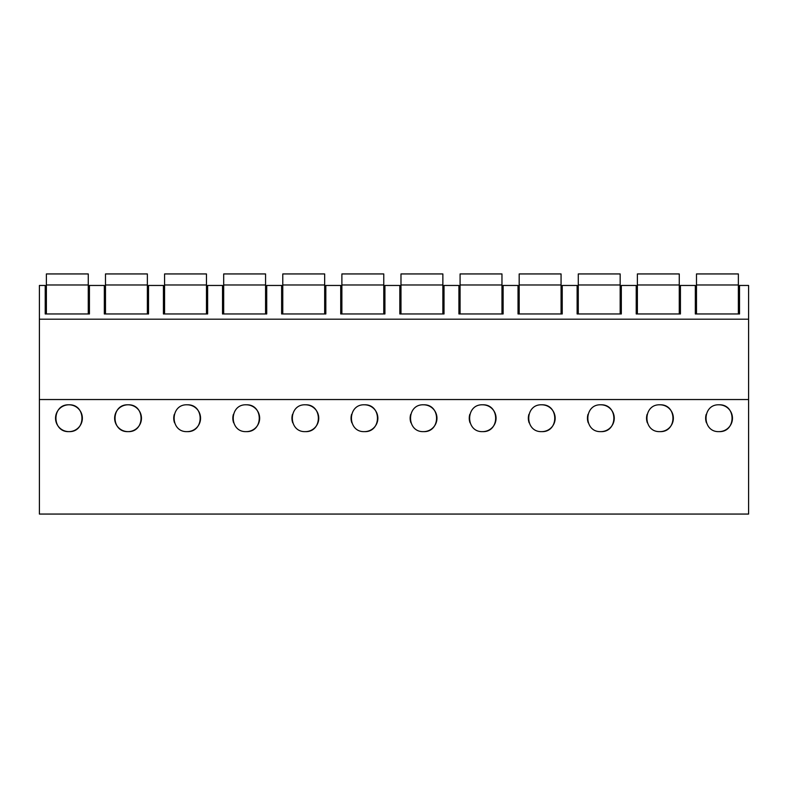 <?xml version="1.0" encoding="UTF-8"?>
<svg xmlns="http://www.w3.org/2000/svg" width="788" height="788" viewBox="0 0 788 788"><rect width="100%" height="100%" fill="white"/><g stroke="black" fill="none" stroke-linecap="round" stroke-linejoin="round"><path stroke-width="1.18" d="M748.6 399.536L748.6 514.062L39.4 514.062L39.4 399.536L748.6 399.536L748.6 319.189L39.4 319.189L39.4 399.536M39.4 285.453L39.4 319.189L748.6 319.189L748.6 285.453L739.528 285.453L739.528 313.959L695.321 313.959L695.321 285.453L680.428 285.453L680.428 313.959L636.221 313.959L636.221 285.453L621.328 285.453L621.328 313.959L577.121 313.959L577.121 285.453L562.228 285.453L562.228 313.959L518.021 313.959L518.021 285.453L503.128 285.453L503.128 313.959L458.921 313.959L458.921 285.453L444.028 285.453L444.028 313.959L399.821 313.959L399.821 285.453L384.928 285.453L384.928 313.959L340.721 313.959L340.721 285.453L325.828 285.453L325.828 313.959L281.621 313.959L281.621 285.453L266.728 285.453L266.728 313.959L222.521 313.959L222.521 285.453L207.628 285.453L207.628 313.959L163.421 313.959L163.421 285.453L148.528 285.453L148.528 313.959L104.321 313.959L104.321 285.453L89.428 285.453L89.428 313.959L45.221 313.959L45.221 285.453L39.4 285.453M68.95 404.805C51.634 404.047 51.604 432.356 68.95 431.627A13.416 13.416 0 0 0 82.366 418.221A13.416 13.416 0 0 0 68.95 404.805C86.266 404.047 86.296 432.356 68.95 431.627A13.416 13.416 0 0 1 55.534 418.221A13.416 13.416 0 0 1 68.95 404.805M482.65 404.805C499.966 404.047 499.996 432.356 482.65 431.627A13.416 13.416 0 0 0 496.066 418.221A13.416 13.416 0 0 0 482.65 404.805C465.334 404.047 465.304 432.356 482.65 431.627M541.75 404.805C559.066 404.047 559.096 432.356 541.75 431.627A13.416 13.416 0 0 0 555.166 418.221A13.416 13.416 0 0 0 541.75 404.805C524.434 404.047 524.404 432.356 541.75 431.627M187.15 404.805C204.466 404.047 204.496 432.356 187.15 431.627A13.416 13.416 0 0 0 200.566 418.221A13.416 13.416 0 0 0 187.15 404.805C169.834 404.047 169.804 432.356 187.15 431.627M128.05 404.805C110.734 404.047 110.704 432.356 128.05 431.627A13.416 13.416 0 0 0 141.466 418.221A13.416 13.416 0 0 0 128.05 404.805C145.366 404.047 145.396 432.356 128.05 431.627A13.416 13.416 0 0 1 114.634 418.221A13.416 13.416 0 0 1 128.05 404.805M305.35 404.805C322.666 404.047 322.696 432.356 305.35 431.627A13.416 13.416 0 0 0 318.766 418.221A13.416 13.416 0 0 0 305.35 404.805C288.034 404.047 288.004 432.356 305.35 431.627M246.25 404.805C263.566 404.047 263.596 432.356 246.25 431.627A13.416 13.416 0 0 0 259.666 418.221A13.416 13.416 0 0 0 246.25 404.805C228.934 404.047 228.904 432.356 246.25 431.627M364.45 404.805C347.134 404.047 347.104 432.356 364.45 431.627A13.416 13.416 0 0 0 377.866 418.221A13.416 13.416 0 0 0 364.45 404.805C381.766 404.047 381.796 432.356 364.45 431.627M659.95 404.805C642.634 404.047 642.604 432.356 659.95 431.627A13.416 13.416 0 0 0 673.366 418.221A13.416 13.416 0 0 0 659.95 404.805C677.266 404.047 677.296 432.356 659.95 431.627M600.85 404.805C583.534 404.047 583.504 432.356 600.85 431.627A13.416 13.416 0 0 0 614.266 418.221A13.416 13.416 0 0 0 600.85 404.805C618.166 404.047 618.196 432.356 600.85 431.627M423.55 404.805C406.234 404.047 406.204 432.356 423.55 431.627A13.416 13.416 0 0 0 436.966 418.221A13.416 13.416 0 0 0 423.55 404.805C440.866 404.047 440.896 432.356 423.55 431.627M719.05 404.805C736.366 404.047 736.396 432.356 719.05 431.627A13.416 13.416 0 0 0 732.466 418.221A13.416 13.416 0 0 0 719.05 404.805C701.734 404.047 701.704 432.356 719.05 431.627M706.215 414.33A13.416 13.416 0 0 0 706.452 422.831M174.315 414.34A13.416 13.416 0 0 0 174.552 422.821M233.415 414.34A13.416 13.416 0 0 0 233.652 422.821M292.515 414.34A13.416 13.416 0 0 0 292.752 422.821M351.615 414.34A13.416 13.416 0 0 0 351.852 422.821M410.715 414.34A13.416 13.416 0 0 0 410.952 422.821M469.815 414.34A13.416 13.416 0 0 0 470.052 422.821M528.915 414.34A13.416 13.416 0 0 0 529.152 422.821M588.015 414.34A13.416 13.416 0 0 0 588.252 422.821M647.115 414.34A13.416 13.416 0 0 0 647.352 422.821M46.384 284.99L88.266 284.99L88.266 273.938L46.384 273.938L46.384 313.959M88.266 284.99L88.266 313.959M105.484 284.99L147.366 284.99L147.366 273.938L105.484 273.938L105.484 313.959M147.366 284.99L147.366 313.959M164.584 284.99L206.466 284.99L206.466 273.938L164.584 273.938L164.584 313.959M206.466 284.99L206.466 313.959M223.684 284.99L265.566 284.99L265.566 273.938L223.684 273.938L223.684 313.959M265.566 284.99L265.566 313.959M282.784 284.99L324.666 284.99L324.666 273.938L282.784 273.938L282.784 313.959M324.666 284.99L324.666 313.959M341.884 284.99L383.766 284.99L383.766 273.938L341.884 273.938L341.884 313.959M383.766 284.99L383.766 313.959M400.984 284.99L442.866 284.99L442.866 273.938L400.984 273.938L400.984 313.959M442.866 284.99L442.866 313.959M460.084 284.99L501.966 284.99L501.966 273.938L460.084 273.938L460.084 313.959M501.966 284.99L501.966 313.959M519.184 284.99L561.066 284.99L561.066 273.938L519.184 273.938L519.184 313.959M561.066 284.99L561.066 313.959M578.284 284.99L620.166 284.99L620.166 273.938L578.284 273.938L578.284 313.959M620.166 284.99L620.166 313.959M637.384 284.99L679.266 284.99L679.266 273.938L637.384 273.938L637.384 313.959M679.266 284.99L679.266 313.959M696.484 284.99L738.366 284.99L738.366 273.938L696.484 273.938L696.484 313.959M738.366 284.99L738.366 313.959"/></g></svg>
